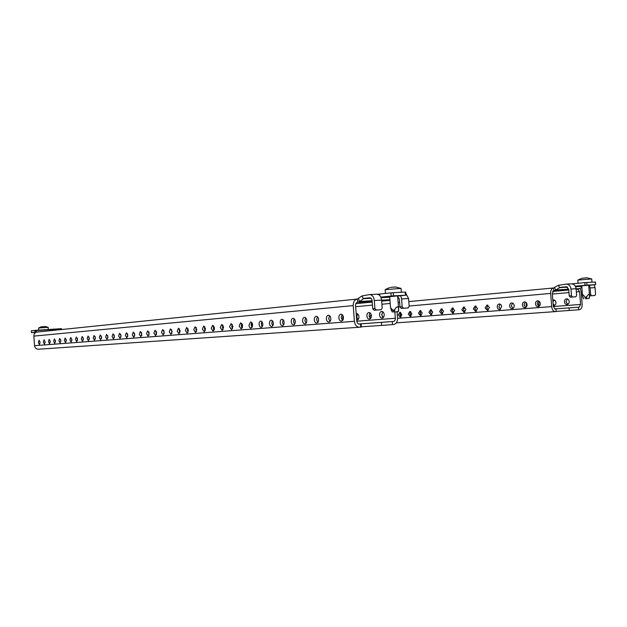 <?xml version="1.0" encoding="UTF-8"?>
<svg xmlns="http://www.w3.org/2000/svg" width="627" height="627" viewBox="0 0 627 627"><rect width="100%" height="100%" fill="white"/><g stroke="black" fill="none" stroke-linecap="round" stroke-linejoin="round"><path stroke-width="0.94" d="M389.696 296.696L397.636 295.889M359.624 302.669L365.361 302.175L359.624 302.669M326.385 318.869C326.683 320.946 327.513 322.019 328.885 322.106C330.202 321.784 330.852 320.577 330.829 318.5C330.531 316.431 329.7 315.35 328.336 315.263C327.012 315.585 326.361 316.784 326.385 318.869M329.974 321.518L328.705 318.704L329.559 315.687M314.315 319.856C314.597 321.902 315.405 322.968 316.737 323.054C318.014 322.733 318.641 321.549 318.618 319.504C318.328 317.466 317.521 316.4 316.204 316.306C314.919 316.627 314.284 317.811 314.315 319.856M317.826 322.443L316.619 319.692L317.419 316.753M302.598 320.82C302.88 322.827 303.664 323.877 304.957 323.963C306.195 323.657 306.799 322.49 306.775 320.475C306.493 318.461 305.71 317.411 304.432 317.325C303.186 317.638 302.575 318.798 302.598 320.82M306.039 323.336L304.894 320.656L305.639 317.787M291.241 321.745C291.508 323.728 292.276 324.762 293.522 324.857C294.729 324.551 295.317 323.399 295.286 321.416C295.011 319.433 294.259 318.398 293.013 318.312C291.798 318.618 291.21 319.762 291.241 321.745M294.596 324.206L293.514 321.588L294.212 318.798M280.206 322.654C280.473 324.606 281.217 325.625 282.432 325.719C283.6 325.413 284.172 324.284 284.141 322.333C283.874 320.381 283.138 319.355 281.923 319.268C280.747 319.566 280.175 320.695 280.206 322.654M283.498 325.045L282.471 322.49L283.122 319.778M269.492 323.532C269.759 325.452 270.48 326.463 271.656 326.549C272.792 326.259 273.348 325.147 273.317 323.218C273.051 321.29 272.337 320.287 271.162 320.193C270.018 320.491 269.469 321.604 269.492 323.532M272.714 325.86L271.75 323.367L272.353 320.726M259.092 324.386C259.343 326.283 260.048 327.27 261.193 327.365C262.298 327.075 262.831 325.977 262.799 324.081C262.541 322.184 261.843 321.189 260.707 321.102C259.594 321.385 259.061 322.482 259.092 324.386M262.243 326.651L261.326 324.222L261.89 321.651M248.974 325.209C249.225 327.082 249.907 328.062 251.019 328.156L252.579 324.919C252.328 323.046 251.646 322.066 250.541 321.98L248.974 325.209M252.062 327.419L251.2 325.052L251.717 322.552M239.138 326.016L241.129 328.924L242.649 325.734L240.658 322.827L239.138 326.016M242.171 328.164L241.348 325.86L241.826 323.43M229.568 326.8L231.512 329.669L232.985 326.526L231.049 323.657L229.568 326.8M232.539 328.885L231.763 326.643L232.209 324.284M220.257 327.568L222.154 330.398L223.58 327.294L221.692 324.465L220.257 327.568M223.173 329.59L222.436 327.412L222.851 325.115M211.197 328.313L213.039 331.103L214.434 328.046L212.592 325.256L211.197 328.313M214.058 330.272L213.36 328.156L213.744 325.93M202.372 329.034L204.175 331.793L205.523 328.775L203.728 326.016L202.372 329.034M205.178 330.938L204.52 328.877L204.872 326.722M193.774 329.739L195.53 332.459L196.847 329.488L195.091 326.761L193.774 329.739M196.525 331.581L195.914 329.583L196.235 327.49M185.396 330.421L187.112 333.117L188.39 330.178L186.681 327.49L185.396 330.421M188.1 332.208L187.52 330.272L187.81 328.242M177.229 331.095L178.907 333.752L180.145 330.852L178.476 328.195L177.229 331.095M179.878 332.819L179.338 330.946L179.604 328.979M169.266 331.746L170.905 334.371L172.111 331.511L170.481 328.885L169.266 331.746M171.869 333.415L171.602 329.7M161.5 332.381L163.098 334.975L164.274 332.153L162.683 329.559L161.5 332.381M164.055 333.987L163.804 330.398M153.921 333.008L155.48 335.57L156.632 332.78L155.073 330.217L153.921 333.008M156.436 334.552L156.186 331.087M146.53 333.611L148.05 336.143L149.171 333.392L147.651 330.86L146.53 333.611M148.991 335.1L148.756 331.761M139.304 334.207L140.793 336.707L141.89 333.995L140.401 331.487L139.304 334.207M141.733 335.625L141.498 332.42M132.258 334.779L133.708 337.255L134.774 334.575L133.324 332.098L132.258 334.779M134.64 336.143L134.413 333.062M125.369 335.343L126.787 337.796L127.83 335.147L126.403 332.694L125.369 335.343M127.704 336.652L127.493 333.697M118.636 335.9L120.031 338.321L121.042 335.704L119.647 333.274L118.636 335.9M120.94 337.138L120.737 334.316M112.061 336.44L113.424 338.831L114.412 336.244L113.048 333.846L112.061 336.44M114.318 337.616L114.13 334.928M105.626 336.965L106.966 339.332L107.922 336.777L106.59 334.403L105.626 336.965M107.852 338.078L107.672 335.523M99.34 337.483L100.649 339.826L101.59 337.295L100.281 334.951L99.34 337.483M101.527 338.525L101.355 336.111M93.188 337.984L94.473 340.304L95.39 337.804L94.105 335.484L93.188 337.984M95.343 338.956L95.179 336.691M87.169 338.478L88.423 340.774L89.324 338.298L88.07 336.001L87.169 338.478M89.285 339.379L89.136 337.255M81.283 338.964L82.513 341.237L83.391 338.784L82.161 336.511L81.283 338.964M83.36 339.787L83.219 337.82M75.522 339.434L76.721 341.684L77.583 339.262L76.376 337.012L75.522 339.434M77.568 340.179L77.434 338.376M69.879 339.897L71.055 342.123L71.893 339.732L70.718 337.506L69.879 339.897M71.886 340.563L71.768 338.925M64.354 340.351L65.514 342.554L66.329 340.187L65.169 337.984L64.354 340.351M66.329 340.923L66.227 339.473M58.938 340.79L60.074 342.977L60.874 340.633L59.737 338.447L58.938 340.79M60.882 341.26L60.795 340.03M53.64 341.229L54.753 343.384L55.537 341.072L54.424 338.909L53.64 341.229M55.544 341.574L55.474 340.586M48.444 341.652L49.533 343.792L50.301 341.503L49.204 339.356L48.444 341.652M50.317 341.84L50.27 341.174M43.349 342.068L44.423 344.192L45.175 341.919L44.102 339.803L43.349 342.068M38.357 342.475L39.415 344.576L40.144 342.334L39.093 340.234L38.357 342.475M338.846 317.842C339.144 319.95 339.999 321.048 341.417 321.134C342.773 320.805 343.447 319.582 343.424 317.474C343.126 315.365 342.271 314.268 340.861 314.182C339.489 314.511 338.823 315.734 338.846 317.842M342.514 320.569L341.174 317.677L342.091 314.582M366.873 315.992C367.171 318.007 368.01 319.049 369.405 319.127C370.745 318.806 371.411 317.638 371.396 315.632C371.098 313.625 370.259 312.583 368.872 312.497C367.524 312.818 366.858 313.986 366.873 315.992M370.016 312.834L369.052 315.843L370.432 318.641M356.685 320.068L357.045 320.083C358.346 319.77 358.989 318.618 358.973 316.643C358.683 314.668 357.868 313.633 356.52 313.555L356.191 313.618M357.664 313.9L356.747 316.847L358.064 319.582M343.016 315.82L342.655 317.967L343.11 319.637M261.757 325.915L261.404 322.881M252.242 327.09L252.462 325.311L251.498 322.968M242.351 324.355L242.437 327.576M223.087 325.484L222.616 327.741L223.173 329.583M214.285 327.161L214.363 329.332M156.201 333.972L155.99 332.051M148.952 332.247L149.038 334.943M77.474 339.74L77.411 339.129M379.539 314.966C379.837 317.003 380.707 318.061 382.141 318.14C383.528 317.811 384.21 316.627 384.194 314.582C383.896 312.552 383.034 311.494 381.608 311.407C380.213 311.737 379.523 312.92 379.539 314.966M382.752 311.729L381.725 314.809L383.175 317.67M360.744 327.137L360.509 324.002L361.05 323.94L361.285 327.035L359.475 327.231C356.661 327.012 354.976 325.037 354.412 321.314L353.22 305.6C353.213 301.83 354.584 299.651 357.343 299.055L362.116 295.897L363.174 298.711L371.035 298.264M358.503 298.687L359.545 301.493L363.989 298.374L369.844 297.778M392.502 324.606L381.663 325.413L381.428 322.364L392.267 321.557L392.502 324.606L393.607 324.512C396.248 323.932 397.557 321.792 397.534 318.101L397.048 311.76M381.428 322.364L358.668 324.018M381.663 325.413L361.27 326.816M35.175 332.498L31.491 332.639L31.35 330.75L61.085 328.681L62.371 329.457M31.491 332.639L34.775 332.302M361.05 323.94L358.989 324.088M392.267 321.557L393.372 321.471C394.697 321.181 395.347 320.115 395.339 318.265L394.861 311.933M357.437 299.048L357.641 302.183C356.254 302.473 355.564 303.562 355.572 305.451L356.763 321.142C357.045 323.007 357.892 323.994 359.295 324.096L360.509 324.002M34.689 330.398L61.085 328.681M37.04 332.059L34.657 330.398M61.712 328.916L35.269 330.641L34.783 332.294M357.116 299.079L37.111 332.059C34.979 332.467 33.897 333.815 33.85 336.111L34.548 345.681C34.924 347.938 36.194 349.121 38.349 349.231L359.498 327.231M127.555 333.846L127.359 334.747M251.67 323.14L251.184 324.794M357.531 302.19L372.164 301.313M362.116 295.897L369.562 294.596C372.179 294.776 373.755 296.751 374.303 300.529L374.915 308.515L376.208 310.036L374.021 310.224L372.728 308.711L372.117 300.748L359.545 301.493L357.939 302.151M376.208 310.036L381.169 309.707L382.211 308.037L381.608 300.106C381.059 296.344 379.476 294.384 376.858 294.212L369.679 294.596M379.014 309.895L374.021 310.224M397.667 296.352L399.391 299.15L399.987 306.932L402.189 306.736L403.435 308.225L408.177 307.912L409.165 306.282L408.569 298.523L405.81 293.287M400.7 295.748L401.593 298.93L402.189 306.736M403.435 308.225L401.225 308.413L399.987 306.932M401.225 308.413L405.967 308.1M369.781 294.588L376.858 294.212M372.117 300.748C371.85 298.852 371.059 297.864 369.742 297.778L369.703 297.786M379.758 295.497L379.648 294.063L377.564 294.243M380.84 297.12L391.185 296.054L390.934 292.864L393.215 292.684L405.716 292.041L405.951 295.199L405.481 295.215L405.238 292.049M379.648 294.063L390.934 292.864M393.215 292.684L393.458 295.881L391.185 296.054M393.458 295.881L405.481 295.215M397.651 296.062L405.951 295.199M575.374 286.304L588.698 285.23M552.92 291.03L555.451 290.873L552.842 291.132M522.393 304.965C522.675 306.713 523.529 307.614 524.971 307.669C526.359 307.371 527.056 306.352 527.064 304.597C526.782 302.849 525.928 301.955 524.501 301.893C523.098 302.19 522.401 303.209 522.393 304.965M525.755 307.426L524.047 304.855L525.363 302.026M509.657 305.984C509.923 307.708 510.762 308.602 512.165 308.649C513.521 308.359 514.203 307.355 514.203 305.623C513.928 303.899 513.098 303.013 511.703 302.959C510.339 303.241 509.657 304.252 509.657 305.984M512.949 308.398L511.303 305.866L512.565 303.092M497.235 306.979C497.509 308.68 498.324 309.558 499.688 309.613L501.671 306.619C501.404 304.926 500.589 304.048 499.233 303.985C497.901 304.267 497.235 305.263 497.235 306.979M500.471 309.354L498.88 306.862L500.095 304.126M485.133 307.943L487.524 310.545L489.46 307.598L487.077 304.988L485.133 307.943M488.308 310.279L486.779 307.826L487.939 305.145M473.338 308.884L475.666 311.454L477.547 308.547L475.227 305.976L473.338 308.884M476.449 311.18L474.976 308.766L476.081 306.133M461.825 309.801L464.098 312.348L465.932 309.472L463.666 306.932L461.825 309.801M464.881 312.066L463.463 309.683L464.521 307.097M450.594 310.694L452.819 313.21L454.606 310.381L452.388 307.865L450.594 310.694M453.595 312.92L452.224 310.577L453.243 308.037M439.629 311.572L441.808 314.056L443.548 311.258L441.384 308.774L439.629 311.572M442.584 313.759L441.259 311.454L442.231 308.954M428.931 312.426L431.055 314.887L432.755 312.121L430.639 309.66L428.931 312.426M431.831 314.574L430.553 312.309L431.486 309.848M418.483 313.257L420.552 315.687L422.214 312.959L420.145 310.53L418.483 313.257M421.328 315.373L420.106 313.139L420.991 310.726M408.271 314.072L410.301 316.478L411.923 313.782L409.893 311.376L408.271 314.072M411.069 316.157L409.886 313.955L410.74 311.58M398.302 314.872L400.285 317.246L401.86 314.582L399.885 312.207L398.302 314.872M401.053 316.917L399.908 314.754L400.724 312.418M382.407 316.878L381.71 314.331M371.192 314.582L369.703 317.152L369.946 318.202M535.474 303.923C535.756 305.694 536.641 306.611 538.115 306.658C539.549 306.36 540.262 305.318 540.27 303.546C539.98 301.775 539.102 300.866 537.637 300.811C536.203 301.109 535.482 302.143 535.474 303.923M538.899 306.423L537.127 303.805L538.507 300.929M553.241 305.482L553.9 305.537C555.287 305.247 555.992 304.252 556 302.543C555.718 300.85 554.864 299.98 553.437 299.925L552.826 300.074M553.108 303.781L554.636 305.325M539.408 301.532L538.562 303.93L539.502 305.952M540.168 302.951L540.231 304.424M526.555 303.037L526.124 304.918L526.664 306.485M514.062 304.871L514.132 306.642M420.309 314.103L420.129 312.379M410.434 315.546L410.082 312.528M400.747 316.682L401.17 314.856L400.285 312.951M564.418 301.877C564.692 303.601 565.578 304.479 567.051 304.526C568.477 304.236 569.198 303.225 569.206 301.493C568.924 299.777 568.054 298.891 566.581 298.844C565.146 299.134 564.425 300.145 564.418 301.877M567.404 298.946L565.977 301.767L567.788 304.322M553.531 287.981L553.743 290.607L552.293 293.334L553.32 306.485L555.154 308.993L555.992 308.931L556.196 311.556L555.326 311.619C553.327 311.423 552.113 309.754 551.674 306.611L550.647 293.436C550.592 290.262 551.541 288.444 553.492 287.981L558.438 285.285L559.488 287.628L567.623 287.174M554.644 287.668L555.694 290.003L560.334 287.338L566.408 286.774M581.872 287.323L579.787 288.592L576.135 289.337M578.65 309.762L569.269 310.467L569.073 307.896L578.455 307.199L578.65 309.762L579.434 309.699C581.307 309.236 582.217 307.449 582.162 304.338L581.158 291.555L580.194 288.349M569.073 307.896L554.777 308.946M569.269 310.467L556.188 311.392M555.992 308.931L554.997 308.993M578.455 307.199L579.238 307.136L580.602 304.456L579.599 291.649L577.835 289.18M554.252 300.027L552.959 301.806M252.313 324.418L251.255 325.531M371.294 317.003L371.403 315.883M553.719 290.607L568.752 289.713M558.438 285.285L566.157 284.117C568.854 284.235 570.46 285.873 570.97 289.031L571.495 295.709L572.42 296.986L570.162 297.174L569.238 295.897L568.713 289.235L555.694 290.003L554.009 290.583M572.42 296.986L575.892 296.759L576.605 295.372L576.088 288.733C575.578 285.591 573.971 283.96 571.275 283.843L566.275 284.109M573.65 296.947L570.162 297.174M589.278 285.277L590.132 287.911L590.642 294.463L591.535 295.717L594.882 295.497L595.564 294.141L595.054 287.621L594.082 284.83M589.529 295.889L592.625 295.685M566.377 284.109L571.275 283.843M568.713 289.235L566.259 286.782M573.243 284.227L573.203 283.741L571.926 283.851M575.312 286.202L585.022 285.293L584.811 282.628L586.77 282.471L595.446 282.025L595.65 284.666L595.195 282.025M573.203 283.741L584.811 282.628M586.77 282.471L586.974 285.144L585.022 285.293M586.974 285.144L595.399 284.674M588.706 285.332L595.65 284.666M581.754 285.881L575.414 286.39M393.685 311.987L398.263 311.666L393.685 311.987M398.427 310.193L398.639 309.142C398.043 306 396.789 306.086 394.877 309.393L393.153 310.577L390.527 307.63L392.283 312.128M389.5 287.628L385.166 289.658L401.068 288.412L395.418 286.97L390.394 287.409M394.83 287.08L395.3 287.103M45.199 326.502L41.288 326.808M38.749 330.131L38.592 328.007L48.169 327.325L45.457 326.534M585.767 298.711L589.067 298.476L585.767 298.711M589.262 297.457L589.529 295.811C589.223 293.71 588.353 293.953 586.911 296.532L585.375 297.527L584.003 295.826C582.977 294.588 582.483 294.518 582.514 295.615L583.682 298.891M582.13 278.216L577.82 280.089L591.708 278.937L591.966 282.197M586.739 277.855L582.499 278.176M381.083 297.7L389.735 297.214M381.616 300.2L389.923 299.714M393.372 321.471L358.597 323.994M354.412 321.314L34.548 345.681M395.339 318.265L356.771 321.196M40.841 331.675L36.75 332.106M353.22 305.6L33.85 336.111M390.213 303.444L381.921 304.228M372.454 305.114L355.666 306.689M389.97 300.341L381.686 301.148M372.219 302.073L355.838 303.672M381.655 300.756L389.97 300.262M363.989 298.374L370.667 297.997M380.973 297.417L389.712 296.932M372.728 308.711L374.915 308.515M401.593 298.93L408.569 298.523M374.303 300.529L381.608 300.106M575.578 286.727L581.793 286.374M576.095 288.812L579.787 288.592M555.342 311.619L396.335 322.858L555.326 311.619M579.238 307.136L554.73 308.931M551.674 306.611L397.549 318.304M580.602 304.456L553.327 306.525M550.647 293.436L409.141 306.023M399.979 306.838L398.482 306.971M579.599 291.649L576.338 291.939M568.979 292.59L552.356 294.055M553.382 287.997L408.804 301.595L553.429 287.989M399.642 302.457L398.145 302.598L399.642 302.457M568.775 290.003L552.622 291.469M576.127 289.274L578.11 289.157M560.334 287.338L567.247 286.954M575.468 286.492L581.778 286.139M569.238 295.897L571.495 295.709M589.427 294.565L590.642 294.463M591.535 295.717L589.529 295.881M590.132 287.911L595.054 287.621M570.97 289.031L576.088 288.733M392.4 309.589L393.568 311.995M394.877 309.393L394.359 311.933M398.639 309.142L398.121 311.674M391.13 309.738L392.298 312.128M584.67 296.704L585.634 298.718M586.911 296.532L586.355 298.664M589.545 296.352L588.988 298.483M582.757 296.885L583.721 298.891M359.475 327.231L38.349 349.231M357.21 299.071L37.111 332.059M401.366 292.253L401.068 288.412M398.686 309.62L397.628 295.756M390.527 307.63L389.673 296.391M385.448 293.452L385.166 289.666M398.263 311.666L398.67 310.396M41.413 326.769L38.6 328.007M48.326 329.512L48.169 327.325M589.529 295.811L588.69 285.136M582.514 295.615L581.738 285.7M591.708 278.937L586.801 277.777M578.063 283.271L577.82 280.089M589.067 298.476L589.458 297.308"/></g></svg>
